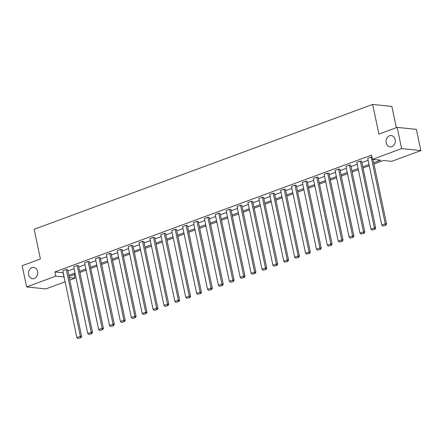 <?xml version="1.0" encoding="UTF-8"?>
<svg xmlns="http://www.w3.org/2000/svg" width="443" height="443" viewBox="0 0 443 443"><rect width="100%" height="100%" fill="white"/><g stroke="black" fill="none" stroke-linecap="round" stroke-linejoin="round"><path stroke-width="0.66" d="M37.577 271.448A5.687 4.602 95.9 0 1 32.522 278.747A5.687 4.602 95.9 0 1 28.645 274.743A5.687 4.602 95.9 0 1 33.701 267.439A5.687 4.602 95.9 0 1 37.577 271.448M395.145 139.562A5.687 4.602 95.9 0 1 390.089 146.86A5.687 4.602 95.9 0 1 386.207 142.856A5.687 4.602 95.9 0 1 391.263 135.552A5.687 4.602 95.9 0 1 395.145 139.562M396.347 127.689L391.867 106.425L372.657 104.426L34.15 229.286L40.407 258.978L22.15 265.711L26.619 286.92L55.763 276.166L64.097 276.986M372.657 104.426L378.915 134.118L397.166 127.385L416.381 129.384L420.85 150.598L391.706 161.346L383.472 160.488L373.947 164.004M74.219 274.555L74.978 278.171L69.784 280.087M65.11 281.809L45.834 288.919L26.619 286.92M397.166 127.385L401.635 148.593L420.85 150.598M78.466 265.617L77.171 265.484L91.241 332.267L92.543 332.4L78.466 265.617M88.899 334.504L91.862 333.657L88.899 334.504L87.753 333.551L73.682 266.769L77.171 265.484M100.251 257.582L98.95 257.449L113.026 324.232L114.322 324.365L100.251 257.582M110.678 326.469L113.641 325.622L110.678 326.469L109.532 325.522L95.461 258.734L98.95 257.449M122.03 249.547L120.734 249.415L134.805 316.197L136.101 316.335L122.03 249.547M132.463 318.434L135.425 317.587L132.463 318.434L131.316 317.487L117.24 250.705L120.734 249.415M143.809 241.518L142.513 241.38L156.584 308.162L157.885 308.3L143.809 241.518M154.242 310.405L157.204 309.557L154.242 310.405L153.095 309.452L139.019 242.67L142.513 241.38M165.593 233.483L164.292 233.345L178.368 300.132L179.664 300.265L165.593 233.483M176.021 302.37L178.983 301.522L176.021 302.37L174.874 301.417L160.803 234.635L164.292 233.345M187.372 225.448L186.071 225.315L200.147 292.098L201.443 292.23L187.372 225.448M197.799 294.335L200.762 293.487L197.799 294.335L196.659 293.382L182.582 226.6L186.071 225.315M209.151 217.413L207.856 217.28L221.926 284.063L223.228 284.201L209.151 217.413M219.584 286.3L222.547 285.453L219.584 286.3L218.438 285.353L204.361 218.565L207.856 217.28M230.93 209.384L229.635 209.246L243.705 276.028L245.007 276.166L230.93 209.384M241.363 278.265L244.326 277.418L241.363 278.265L240.217 277.318L226.146 210.536L229.635 209.246M252.715 201.349L251.414 201.211L265.49 267.998L266.786 268.131L252.715 201.349M263.142 270.236L266.105 269.388L263.142 270.236L261.996 269.283L247.925 202.501L251.414 201.211M274.494 193.314L273.198 193.181L287.269 259.963L288.565 260.096L274.494 193.314M284.927 262.201L287.889 261.353L284.927 262.201L283.78 261.248L269.704 194.466L273.198 193.181M296.273 185.279L294.977 185.146L309.048 251.929L310.349 252.061L296.273 185.279M306.706 254.166L309.668 253.318L306.706 254.166L305.559 253.213L291.488 186.431L294.977 185.146M318.057 177.244L316.756 177.111L330.832 243.894L332.128 244.032L318.057 177.244M328.485 246.131L331.447 245.284L328.485 246.131L327.338 245.184L313.267 178.396L316.756 177.111M339.836 169.215L338.535 169.076L352.611 235.859L353.907 235.997L339.836 169.215M350.263 238.101L353.226 237.254L350.263 238.101L349.123 237.149L335.046 170.367L338.535 169.076M361.615 161.18L360.32 161.042L374.39 227.829L375.692 227.962L361.615 161.18M372.048 230.067L375.011 229.219L372.048 230.067L370.902 229.114L356.825 162.332L360.32 161.042M373.693 162.797L380.72 160.2L372.491 159.347L371.599 155.105L54.871 271.924L63.205 272.744M67.873 271.022L74.092 268.729M78.76 267.007L84.984 264.715M89.652 262.992L95.871 260.694M100.544 258.972L106.763 256.68M111.431 254.958L117.655 252.66M122.323 250.937L128.542 248.645M133.216 246.923L139.434 244.63M144.102 242.908L150.327 240.61M154.995 238.888L161.213 236.595M165.881 234.873L172.106 232.581M176.774 230.858L182.998 228.56M187.666 226.838L193.884 224.546M198.553 222.823L204.777 220.525M209.445 218.803L215.669 216.511M220.337 214.789L226.556 212.496M231.224 210.774L237.448 208.476M242.116 206.754L248.34 204.461M253.008 202.739L259.227 200.441M263.895 198.719L270.119 196.426M274.787 194.704L281.006 192.412M285.68 190.689L291.898 188.391M296.566 186.669L302.79 184.377M307.459 182.654L313.677 180.356M318.345 178.634L324.569 176.342M329.238 174.62L335.462 172.327M340.13 170.605L346.348 168.307M351.017 166.585L357.241 164.292M361.909 162.57L368.133 160.272M372.02 157.11L371.206 157.027L385.283 223.809L386.578 223.948L372.978 159.397M382.935 226.046L385.897 225.199L382.935 226.046L381.794 225.099L367.718 158.317L371.206 157.027M350.729 165.195L349.427 165.062L363.504 231.844L364.799 231.977L350.729 165.195M361.156 234.081L364.118 233.234L361.156 234.081L360.009 233.129L345.939 166.346L349.427 165.062M328.944 173.23L327.648 173.097L341.719 239.879L343.02 240.012L328.944 173.23M339.377 242.116L342.339 241.269L339.377 242.116L338.23 241.164L324.154 174.381L327.648 173.097M307.165 181.265L305.864 181.126L319.94 247.914L321.236 248.047L307.165 181.265M317.592 250.151L320.56 249.304L317.592 250.151L316.452 249.199L302.375 182.416L305.864 181.126M285.386 189.299L284.085 189.161L298.161 255.943L299.457 256.082L285.386 189.299M295.813 258.18L298.776 257.333L295.813 258.18L294.667 257.233L280.596 190.451L284.085 189.161M263.602 197.329L262.306 197.196L276.377 263.978L277.678 264.117L263.602 197.329M274.034 266.215L276.997 265.368L274.034 266.215L272.888 265.268L258.817 198.481L262.306 197.196M241.823 205.364L240.527 205.231L254.598 272.013L255.899 272.146L241.823 205.364M252.255 274.25L255.218 273.403L252.255 274.25L251.109 273.298L237.033 206.516L240.527 205.231M220.044 213.399L218.742 213.26L232.819 280.048L234.114 280.181L220.044 213.399M230.471 282.285L233.433 281.438L230.471 282.285L229.324 281.333L215.254 214.55L218.742 213.26M198.259 221.434L196.963 221.295L211.04 288.077L212.335 288.216L198.259 221.434M208.692 290.32L211.654 289.473L208.692 290.32L207.546 289.368L193.475 222.585L196.963 221.295M176.48 229.463L175.184 229.33L189.255 296.112L190.556 296.251L176.48 229.463M186.913 298.349L189.875 297.502L186.913 298.349L185.767 297.403L171.69 230.62L175.184 229.33M154.701 237.498L153.4 237.365L167.476 304.147L168.772 304.28L154.701 237.498M165.128 306.384L168.091 305.537L165.128 306.384L163.988 305.437L149.911 238.65L153.4 237.365M132.922 245.533L131.621 245.4L145.697 312.182L146.993 312.315L132.922 245.533M143.349 314.419L146.312 313.572L143.349 314.419L142.203 313.467L128.132 246.685L131.621 245.4M111.138 253.568L109.842 253.429L123.913 320.217L125.214 320.35L111.138 253.568M121.57 322.454L124.533 321.607L121.57 322.454L120.424 321.502L106.353 254.719L109.842 253.429M89.359 261.603L88.063 261.464L102.134 328.246L103.435 328.385L89.359 261.603M99.791 330.489L102.754 329.642L99.791 330.489L98.645 329.537L84.569 262.754L88.063 261.464M67.58 269.632L66.278 269.499L80.355 336.281L81.65 336.42L67.58 269.632M78.007 338.518L80.969 337.671L78.007 338.518L76.861 337.572L62.79 270.784L66.278 269.499M54.871 271.924L55.763 276.166M372.491 159.347L401.635 148.593M69.252 277.573L74.978 278.171M369.279 165.726L363.055 168.019M358.387 169.741L352.168 172.034M347.5 173.756L341.276 176.054M336.608 177.776L330.389 180.068M325.716 181.791L319.497 184.089M314.829 185.811L308.605 188.103M303.937 189.826L297.718 192.118M293.045 193.84L286.826 196.138M282.158 197.86L275.934 200.153M271.266 201.875L265.047 204.173M260.379 205.895L254.155 208.188M249.487 209.91L243.262 212.203M238.594 213.925L232.376 216.223M227.708 217.945L221.483 220.237M216.815 221.96L210.591 224.258M205.923 225.974L199.704 228.272M195.036 229.995L188.812 232.287M184.144 234.009L177.92 236.307M173.252 238.029L167.033 240.322M162.365 242.044L156.141 244.337M151.473 246.059L145.254 248.357M140.581 250.079L134.362 252.372M129.694 254.094L123.47 256.392M118.802 258.114L112.583 260.406M107.915 262.129L101.691 264.421M97.023 266.143L90.798 268.441M86.13 270.164L79.912 272.456M75.244 274.178L69.019 276.476M68.765 275.264L74.989 272.971M79.657 271.249L85.876 268.956M90.544 267.234L96.768 264.936M101.436 263.214L107.66 260.921M112.328 259.199L118.547 256.901M123.215 255.185L129.439 252.887M134.107 251.164L140.326 248.872M144.999 247.15L151.218 244.852M155.886 243.129L162.11 240.837M166.778 239.115L172.997 236.822M177.671 235.1L183.889 232.802M188.557 231.08L194.782 228.787M199.45 227.065L205.668 224.767M210.336 223.045L216.561 220.752M221.229 219.03L227.453 216.738M232.121 215.016L238.34 212.718M243.008 210.995L249.232 208.703M253.9 206.981L260.124 204.683M264.792 202.96L271.011 200.668M275.679 198.946L281.903 196.653M286.571 194.931L292.795 192.633M297.463 190.911L303.682 188.618M308.35 186.896L314.574 184.598M319.242 182.876L325.461 180.583M330.135 178.861L336.353 176.569M341.021 174.847L347.246 172.548M351.914 170.826L358.132 168.534M362.8 166.812L369.025 164.514M63.1 272.783L63.997 277.025M381.794 225.099L385.283 223.809L385.382 225.149M386.578 223.948L385.897 225.199M370.902 229.114L374.39 227.829L374.49 229.164M375.692 227.962L375.011 229.219M360.009 233.129L363.504 231.844L363.598 233.179M364.799 231.977L364.118 233.234M349.123 237.149L352.611 235.859L352.711 237.199M353.907 235.997L353.226 237.254M338.23 241.164L341.719 239.879L341.819 241.214M343.02 240.012L342.339 241.269M327.338 245.184L330.832 243.894L330.927 245.234M332.128 244.032L331.447 245.284M316.452 249.199L319.94 247.914L320.04 249.248M321.236 248.047L320.56 249.304M305.559 253.213L309.048 251.929L309.148 253.263M310.349 252.061L309.668 253.318M294.667 257.233L298.161 255.943L298.255 257.283M299.457 256.082L298.776 257.333M283.78 261.248L287.269 259.963L287.369 261.298M288.565 260.096L287.889 261.353M272.888 265.268L276.377 263.978L276.476 265.313M277.678 264.117L276.997 265.368M261.996 269.283L265.49 267.998L265.59 269.333M266.786 268.131L266.105 269.388M251.109 273.298L254.598 272.013L254.697 273.348M255.899 272.146L255.218 273.403M240.217 277.318L243.705 276.028L243.805 277.368M245.007 276.166L244.326 277.418M229.324 281.333L232.819 280.048L232.918 281.383M234.114 280.181L233.433 281.438M218.438 285.353L221.926 284.063L222.026 285.397M223.228 284.201L222.547 285.453M207.546 289.368L211.04 288.077L211.134 289.417M212.335 288.216L211.654 289.473M196.659 293.382L200.147 292.098L200.247 293.432M201.443 292.23L200.762 293.487M185.767 297.403L189.255 296.112L189.355 297.452M190.556 296.251L189.875 297.502M174.874 301.417L178.368 300.132L178.463 301.467M179.664 300.265L178.983 301.522M163.988 305.437L167.476 304.147L167.576 305.482M168.772 304.28L168.091 305.537M153.095 309.452L156.584 308.162L156.684 309.502M157.885 308.3L157.204 309.557M142.203 313.467L145.697 312.182L145.791 313.517M146.993 312.315L146.312 313.572M131.316 317.487L134.805 316.197L134.905 317.537M136.101 316.335L135.425 317.587M120.424 321.502L123.913 320.217L124.012 321.552M125.214 320.35L124.533 321.607M109.532 325.522L113.026 324.232L113.12 325.566M114.322 324.365L113.641 325.622M98.645 329.537L102.134 328.246L102.233 329.586M103.435 328.385L102.754 329.642M87.753 333.551L91.241 332.267L91.341 333.601M92.543 332.4L91.862 333.657M76.861 337.572L80.355 336.281L80.454 337.621M81.65 336.42L80.969 337.671"/></g></svg>

